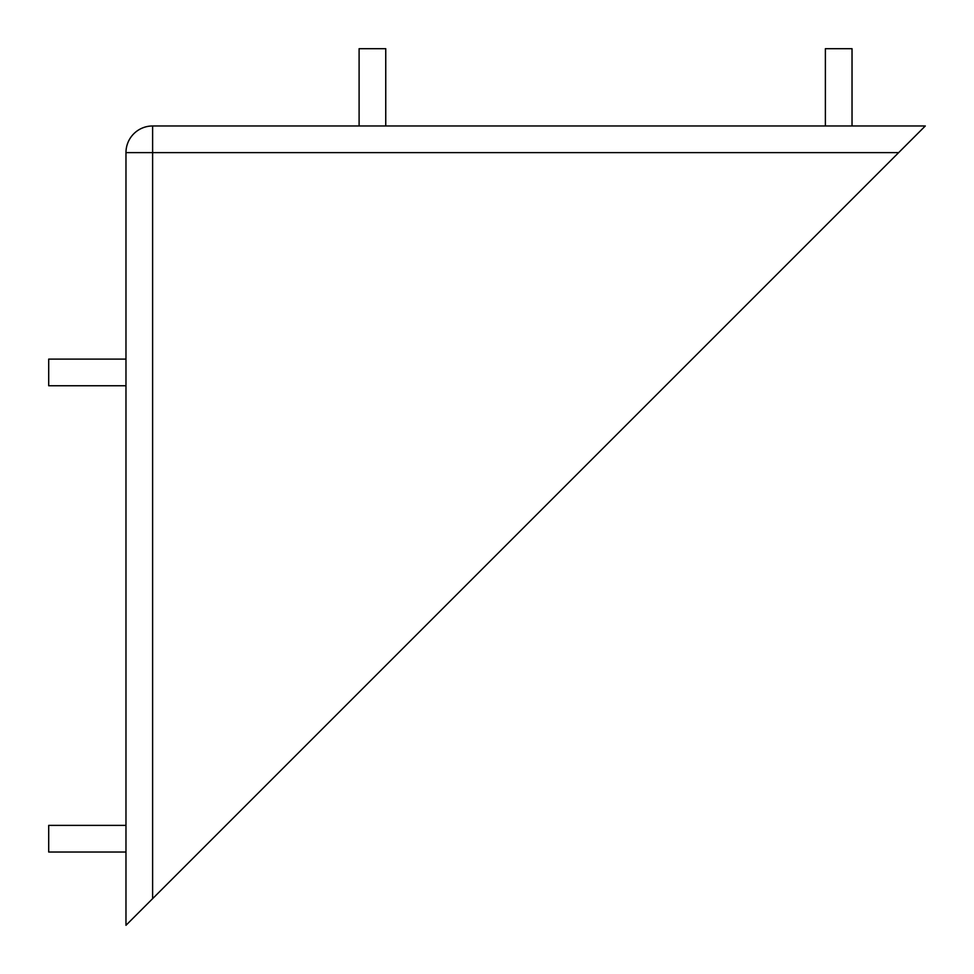 <?xml version="1.0" encoding="UTF-8"?>
<svg xmlns="http://www.w3.org/2000/svg" width="974" height="974" viewBox="0 0 974 974"><rect width="100%" height="100%" fill="white"/><g stroke="black" fill="none" stroke-linecap="round" stroke-linejoin="round"><path stroke-width="1.46" d="M152.614 898.661L125.975 925.3L125.975 152.614A26.639 26.639 0 0 1 152.614 125.975L925.3 125.975L898.661 152.614L152.614 152.614L152.614 898.661L898.661 152.614M125.975 852.031L48.7 852.031L48.7 825.38L125.975 825.38M825.38 125.975L825.38 48.7L852.031 48.7L852.031 125.975M125.975 385.753L48.7 385.753L48.7 359.102L125.975 359.102M359.102 125.975L359.102 48.7L385.753 48.7L385.753 125.975M125.975 152.614L152.614 152.614L152.614 125.975"/></g></svg>
